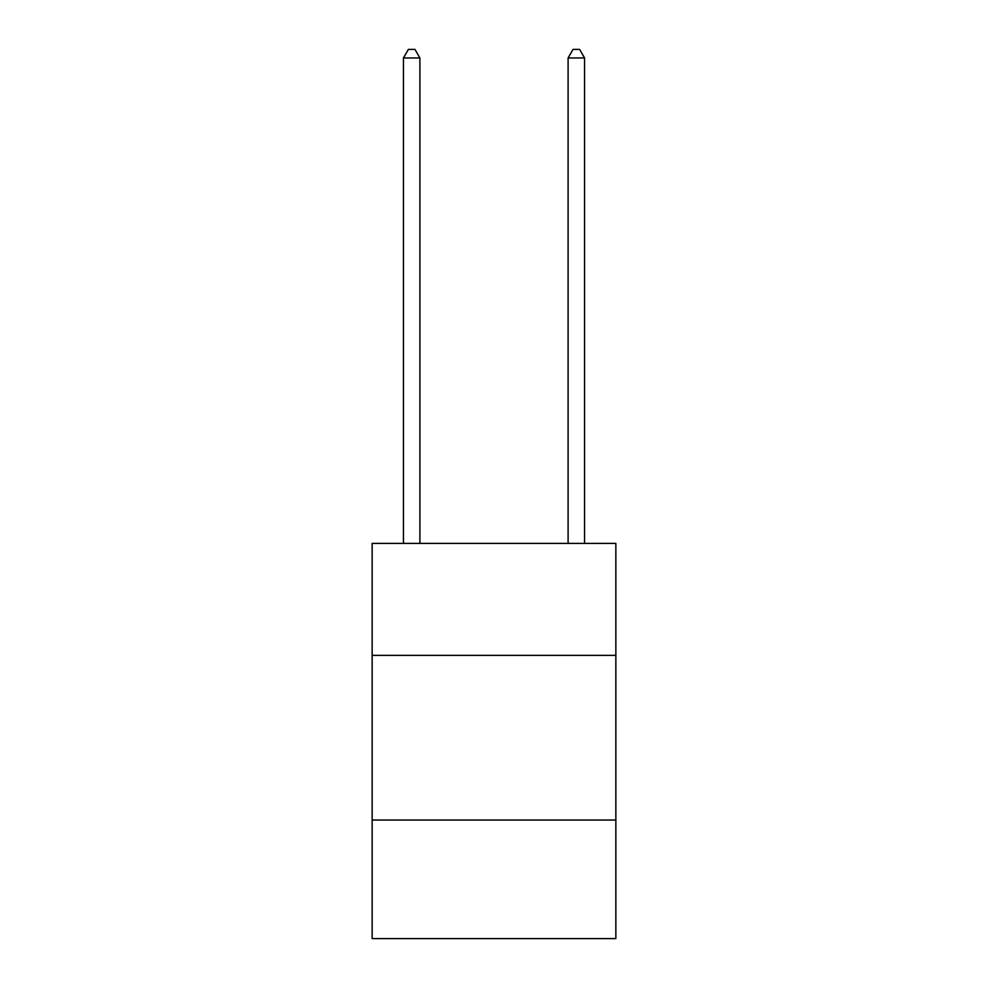 <?xml version="1.0" encoding="UTF-8"?>
<svg xmlns="http://www.w3.org/2000/svg" width="988" height="988" viewBox="0 0 988 988"><rect width="100%" height="100%" fill="white"/><g stroke="black" fill="none" stroke-linecap="round" stroke-linejoin="round"><path stroke-width="1.48" d="M615.857 655.377L615.857 543.4L372.143 543.4L372.143 655.377L615.857 655.377L615.857 938.6L372.143 938.6L372.143 655.377M615.857 820.04L372.143 820.04M419.9 543.4L419.9 57.959L403.437 57.959L403.437 543.4M403.437 57.959L408.377 49.4L414.96 49.4L419.9 57.959M584.563 543.4L584.563 57.959L568.1 57.959L568.1 543.4M568.1 57.959L573.04 49.4L579.623 49.4L584.563 57.959"/></g></svg>
